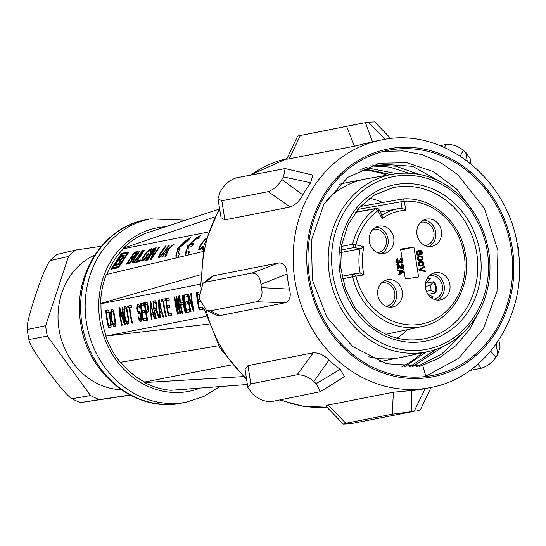 <?xml version="1.0" encoding="UTF-8"?>
<svg xmlns="http://www.w3.org/2000/svg" width="546" height="546" viewBox="0 0 546 546"><rect width="100%" height="100%" fill="white"/><g stroke="black" fill="none" stroke-linecap="round" stroke-linejoin="round"><path stroke-width="0.82" d="M385.421 139.285L368.338 122.195A146.376 129.955 -101.1 0 0 366.878 122.4A146.376 129.955 -101.1 0 0 365.424 122.625L372.468 141.769L354.45 146.198L286.664 159.275L297.693 136.015L365.424 122.625M343.338 424.112L325.771 406.012L328.091 405.057L345.823 423.287L343.338 424.112L349.672 423.805A146.376 129.955 78.9 0 0 351.133 423.6A146.376 129.955 78.9 0 0 352.586 423.375L414.127 411.268A146.376 129.955 -101.1 0 1 412.667 411.493A146.376 129.955 -101.1 0 1 411.206 411.698L411.868 390.527A126.187 112.032 78.9 0 0 418.625 389.762A126.187 112.032 78.9 0 0 423.252 388.964L430.091 387.619C488.506 377.655 529.299 311.2 517.676 247.12C508.606 178.795 442.567 126.133 381.367 139.994A126.187 112.032 78.9 0 0 294.881 280.235A126.187 112.032 78.9 0 0 430.091 387.619M414.127 411.268L425.314 388.534M159.596 301.365L159.104 301.433L159.616 311.657L161.773 311.254M159.104 301.433L161.261 311.336M151.003 303.05L150.512 303.126L151.024 313.349L153.187 312.947L151.024 313.349M150.512 303.126L152.668 313.022M126.918 308.879L124.979 308.913L124.645 309.357L124.461 312.831A80.76 71.697 78.9 0 0 124.857 315.622A80.76 71.697 78.9 0 0 125.341 318.4L126.583 321.608L128.638 321.628L127.034 321.901M125.71 308.77L126.454 309.766L127.02 312.332A80.76 71.697 78.9 0 0 127.416 315.117A80.76 71.697 78.9 0 0 127.901 317.895L128.153 320.529L127.764 321.758M113.759 311.466L111.814 311.5L111.48 311.95L111.295 315.424A80.76 71.697 78.9 0 0 111.698 318.216A80.76 71.697 78.9 0 0 112.176 320.993L113.425 324.201L115.479 324.222L113.875 324.495M112.544 311.356L113.288 312.36L113.855 314.919A80.76 71.697 78.9 0 0 114.257 317.711A80.76 71.697 78.9 0 0 114.735 320.488L114.994 323.123L114.605 324.351M109.377 312.36L110.019 315.677A80.76 71.697 78.9 0 0 110.415 318.461A80.76 71.697 78.9 0 0 110.899 321.239L111.125 326.958L108.565 327.846A80.76 71.697 78.9 0 1 106.757 319.185A80.76 71.697 78.9 0 1 105.801 310.401L107.999 309.964L109.377 312.36L106.511 312.544A80.76 71.697 78.9 0 0 107.309 319.076A80.76 71.697 78.9 0 0 108.572 325.539L111.091 325.082L108.572 325.539M108.163 312.223L108.9 313.22L109.466 315.779A80.76 71.697 78.9 0 0 109.869 318.571A80.76 71.697 78.9 0 0 110.353 321.348L110.606 323.983L110.217 325.211M124.208 322.079L119.786 307.644L118.967 307.808A80.76 71.697 78.9 0 0 119.922 316.591A80.76 71.697 78.9 0 0 121.731 325.252L122.277 325.143A80.76 71.697 78.9 0 1 120.468 316.489A80.76 71.697 78.9 0 1 119.676 309.957L124.563 324.699L125.382 324.536A80.76 71.697 78.9 0 1 123.58 315.875A80.76 71.697 78.9 0 1 122.618 307.091L122.072 307.2A80.76 71.697 78.9 0 0 123.027 315.984A80.76 71.697 78.9 0 0 124.208 322.079L124.761 321.997M174.174 296.949L174.72 296.867L174.174 296.949L175.491 305.658L177.668 314.25L178.399 314.107L176.631 299.897L179.859 313.814L180.59 313.67L179.149 304.941L178.562 296.082L178.01 296.191L178.61 305.05L179.272 309.705L179.811 309.623M192.943 308.551L188.52 294.123L187.701 294.287A80.76 71.697 78.9 0 0 188.657 303.071A80.76 71.697 78.9 0 0 190.465 311.732L191.011 311.623A80.76 71.697 78.9 0 1 189.203 302.962A80.76 71.697 78.9 0 1 188.411 296.43L193.298 311.172L194.117 311.008A80.76 71.697 78.9 0 1 192.315 302.354A80.76 71.697 78.9 0 1 191.359 293.564L190.807 293.673A80.76 71.697 78.9 0 0 191.762 302.457A80.76 71.697 78.9 0 0 192.943 308.551L193.496 308.47M174.72 296.84L177.081 310.135L176.003 296.587L176.733 296.444L179.272 309.705M208.627 324.126L106.122 336.049A80.76 71.697 -101.1 0 1 102.088 320.106A80.76 71.697 -101.1 0 1 100.996 303.719L200.539 284.138M106.122 336.049L206.088 316.38M203.556 308.121A80.76 71.697 78.9 0 0 203.808 309.104L203.262 309.213A80.76 71.697 78.9 0 1 202.723 307.043M199.208 292.021L196.471 292.56A80.76 71.697 78.9 0 0 197.434 301.344A80.76 71.697 78.9 0 0 199.235 310.005L202.525 309.357A80.76 71.697 78.9 0 1 201.986 307.159L199.242 307.698A80.76 71.697 78.9 0 1 198.068 301.795L200.259 301.365M187.558 303.289A80.76 71.697 78.9 0 0 187.647 303.842L185.271 304.313A80.76 71.697 78.9 0 0 186.445 310.217L189.189 309.678A80.76 71.697 78.9 0 0 189.735 311.875L186.439 312.524A80.76 71.697 78.9 0 1 184.637 303.863A80.76 71.697 78.9 0 1 183.681 295.079L186.971 294.43A80.76 71.697 78.9 0 0 187.135 296.683L184.391 297.222A80.76 71.697 78.9 0 0 184.93 302.081L187.312 301.61A80.76 71.697 78.9 0 0 187.558 303.289M183.442 304.668L180.883 305.173A80.76 71.697 78.9 0 0 182.603 313.274L182.057 313.384A80.76 71.697 78.9 0 1 180.248 304.723A80.76 71.697 78.9 0 1 179.293 295.939L179.839 295.83A80.76 71.697 78.9 0 0 180.549 302.941L183.108 302.443A80.76 71.697 78.9 0 1 182.398 295.325L182.944 295.222A80.76 71.697 78.9 0 0 183.9 304.006A80.76 71.697 78.9 0 0 185.708 312.667L185.162 312.776A80.76 71.697 78.9 0 1 183.442 304.668L183.995 304.586M169.642 306.811A80.76 71.697 78.9 0 0 169.731 307.371L167.356 307.835A80.76 71.697 78.9 0 0 168.53 313.738L171.273 313.199A80.76 71.697 78.9 0 0 171.819 315.397L168.523 316.045A80.76 71.697 78.9 0 1 166.721 307.384A80.76 71.697 78.9 0 1 165.766 298.601L169.055 297.952A80.76 71.697 78.9 0 0 169.219 300.211L166.475 300.75A80.76 71.697 78.9 0 0 167.021 305.603L169.397 305.139A80.76 71.697 78.9 0 0 169.642 306.811M163.152 301.023L161.691 301.31A80.76 71.697 78.9 0 1 161.561 299.426L165.035 298.744A80.76 71.697 78.9 0 0 165.165 300.628L163.704 300.914A80.76 71.697 78.9 0 0 164.523 307.821A80.76 71.697 78.9 0 0 166.332 316.475L165.786 316.584A80.76 71.697 78.9 0 1 163.977 307.924A80.76 71.697 78.9 0 1 163.152 301.023L163.704 300.942M161.65 312.79L159.821 313.151L160.483 317.629L159.937 317.738L158.859 308.934L158.633 300.007L159.364 299.856L161.05 308.504L163.588 317.014L163.042 317.124L161.65 312.79L162.196 312.708M156.176 310.415L154.62 310.722A80.76 71.697 78.9 0 0 156.279 318.454L155.733 318.564A80.76 71.697 78.9 0 1 153.924 309.903A80.76 71.697 78.9 0 1 152.969 301.119L155.644 300.976L156.688 304.579A80.76 71.697 78.9 0 0 156.859 306.074L156.6 309.568L159.2 317.881L158.565 318.004L156.176 310.415L156.804 310.326M153.057 314.482L151.228 314.844L151.89 319.321L151.344 319.43L150.266 310.626L150.041 301.692L150.771 301.549L152.464 310.189L154.996 318.707L154.45 318.816L153.057 314.482L153.603 314.4M148.355 310.428L147.768 312.073L146.123 312.394A80.76 71.697 78.9 0 0 147.775 320.127L147.229 320.236A80.76 71.697 78.9 0 1 145.42 311.575A80.76 71.697 78.9 0 1 144.465 302.791L147.14 302.648L148.191 306.251A80.76 71.697 78.9 0 0 148.362 307.746L148.164 311.609M144.328 311.793A80.76 71.697 78.9 0 0 144.417 312.346L142.042 312.817A80.76 71.697 78.9 0 0 143.216 318.721L145.953 318.181A80.76 71.697 78.9 0 0 146.499 320.379L143.209 321.028A80.76 71.697 78.9 0 1 141.4 312.367A80.76 71.697 78.9 0 1 140.445 303.583L143.734 302.934A80.76 71.697 78.9 0 0 143.898 305.194L141.155 305.733A80.76 71.697 78.9 0 0 141.701 310.585L144.076 310.121A80.76 71.697 78.9 0 0 144.328 311.793M138.629 311.575L139.1 312.681L137.988 312.851L138.472 313.52L137.114 309.957A80.76 71.697 78.9 0 1 136.944 308.463L137.135 305.378L138.254 304.013L139.175 305.357L139.783 307.91L139.23 308.019L138.814 306.572L137.954 306.361L137.537 308.729A80.76 71.697 78.9 0 0 137.619 309.48L138.227 311.268L140.09 312.435L141.155 315.288A80.76 71.697 78.9 0 0 141.523 317.13L141.469 320.987L140.377 321.587L139.824 321.307L141.011 321.457M139.1 312.681L139.578 313.356L138.472 313.52L139.878 314.005L140.677 315.765A80.76 71.697 78.9 0 0 140.895 316.871L140.841 318.803L139.831 319.39L138.541 316.953L137.988 317.062L139.824 321.307M129.334 307.671L127.873 307.964A80.76 71.697 78.9 0 1 127.737 306.081L131.211 305.398A80.76 71.697 78.9 0 0 131.347 307.282L129.88 307.569A80.76 71.697 78.9 0 0 130.706 314.476A80.76 71.697 78.9 0 0 132.514 323.13L131.968 323.239A80.76 71.697 78.9 0 1 130.16 314.578A80.76 71.697 78.9 0 1 129.334 307.671L129.887 307.596M127.027 323.826L125.764 321.771L124.795 318.509A80.76 71.697 78.9 0 1 124.311 315.731A80.76 71.697 78.9 0 1 123.908 312.94L124.065 307.951L124.816 306.661L125.546 306.511L126.44 307.48L127.566 312.223A80.76 71.697 78.9 0 0 127.962 315.015A80.76 71.697 78.9 0 0 128.446 317.792L128.672 323.505L127.58 324.106L127.027 323.826L128.214 323.976M113.861 326.419L112.599 324.358L111.63 321.096A80.76 71.697 78.9 0 1 111.145 318.318A80.76 71.697 78.9 0 1 110.749 315.533L110.661 312.114L111.65 309.248L112.387 309.104L113.281 310.073L114.407 314.81A80.76 71.697 78.9 0 0 114.803 317.601A80.76 71.697 78.9 0 0 115.288 320.379L115.513 326.092L115.145 326.549L113.861 326.419L115.056 326.569M186.452 255.473L185.701 255.119L187.435 246.034L200.73 235.524A80.76 71.697 78.9 0 0 198.273 238.384C196.185 238.622 193.564 240.527 190.404 244.089L193.714 243.441A80.76 71.697 78.9 0 0 191.66 246.608L188.35 247.256L187.926 251.754L189.544 251.822A80.76 71.697 78.9 0 0 187.96 255.112M200.553 235.715A12.592 3.924 -50.4 0 0 188.363 246.806A12.592 3.924 -50.4 0 0 185.879 255.248M188.281 240.308L179.675 247.563L178.358 253.637L179.491 253.849A80.76 71.697 78.9 0 0 177.825 257.337L176.126 257.002L177.866 247.918L190.725 237.469A80.76 71.697 78.9 0 0 188.281 240.308M190.506 237.715A12.592 3.924 -50.4 0 0 178.788 248.683A12.592 3.924 -50.4 0 0 176.303 257.132M342.506 278.835L355.972 276.092L354.436 273.826A2.525 2.232 78.9 0 0 352.668 276.842A64.681 57.426 -101.1 0 0 416.857 327.361A64.681 57.426 -101.1 0 0 421.908 326.535L385.974 334.316M45.659 325.682A84.541 75.061 78.9 0 0 46.342 330.91A84.541 75.061 78.9 0 0 47.311 336.097L28.897 339.53A83.811 74.406 -101.1 0 1 27.976 334.555A83.811 74.406 -101.1 0 1 27.314 329.545L45.659 325.682L68.516 256.436A84.541 75.061 -101.1 0 1 75.717 250.034L101.31 246.246M187.517 389.039A80.76 71.697 -101.1 0 1 174.693 390.015M243.025 376.617L144.608 382.548A81.265 72.147 78.9 0 0 170.837 390.301L247.372 384.493M144.608 382.548L144.629 382.016A80.76 71.697 -101.1 0 1 120.755 362.264M105.767 336.391A81.265 72.147 78.9 0 0 120.229 362.353L218.598 345.734M202.668 251.61L106.32 274.536A81.265 72.147 78.9 0 0 100.553 303.494L100.996 303.719M106.873 274.406A80.76 71.697 -101.1 0 1 123.519 248.717L123.328 248.212A81.265 72.147 78.9 0 1 145.953 233.217L218.68 209.268M94.745 255.03A70.161 62.292 78.9 0 0 59.494 331.934A70.161 62.292 78.9 0 0 121.253 389.748M129.982 395.038L99.399 399.57A84.541 75.061 -101.1 0 1 90.554 395.55L47.311 336.097M90.554 395.55L71.942 398.71C67.67 396.15 59.377 386.486 47.052 369.717C34.951 352.907 28.897 342.847 28.897 339.53L27.935 334.302M99.399 399.57L80.426 402.559A83.811 74.406 -101.1 0 1 71.942 398.71M80.426 402.559L130.289 395.195M75.717 250.034L56.968 254.484A83.811 74.406 -101.1 0 0 50.068 260.613C46.819 264.496 41.912 276.228 35.347 295.809C28.999 315.342 26.324 326.583 27.314 329.545L27.3 329.395M68.516 256.436L50.068 260.613M425.163 245.591A11.862 10.531 78.9 0 0 425.689 245.502A11.862 10.531 78.9 0 0 433.906 232.303A11.862 10.531 78.9 0 0 421.109 222.229A11.862 10.531 78.9 0 0 420.591 222.352M423.737 220.052A13.882 12.326 -101.1 0 1 435.681 232.043A13.882 12.326 -101.1 0 1 428.944 246.526M416.994 234.534A13.882 12.326 -101.1 0 1 426.508 219.11A13.882 12.326 -101.1 0 1 441.38 230.924A13.882 12.326 -101.1 0 1 431.866 246.348A13.882 12.326 -101.1 0 1 416.994 234.534M449.863 284.493A13.882 12.326 -101.1 0 1 440.349 299.918A13.882 12.326 -101.1 0 1 425.477 288.104A13.882 12.326 -101.1 0 1 434.991 272.679A13.882 12.326 -101.1 0 1 449.863 284.493M393.727 237.981A13.882 12.326 -101.1 0 1 384.213 253.405A13.882 12.326 -101.1 0 1 369.342 241.598A13.882 12.326 -101.1 0 1 378.856 226.167A13.882 12.326 -101.1 0 1 393.727 237.981M402.211 291.557A13.882 12.326 -101.1 0 1 392.697 306.982A13.882 12.326 -101.1 0 1 377.825 295.168A13.882 12.326 -101.1 0 1 387.339 279.743A13.882 12.326 -101.1 0 1 402.211 291.557M418.857 250.518L416.994 251.208L416.359 252.32L416.653 254.19L417.601 255.071L419.342 255.037L420.154 254.279L420.311 252.341L419.526 251.058L421.471 251.658L421.765 252.764L421.341 254.484L422.058 253.87L422.311 252.559L422.024 251.453L421.068 250.573L418.857 250.518L417.56 251.092L416.926 252.204L417.226 254.074L418.175 254.955L419.342 255.037M419.601 251.153L420.905 251.774L421.198 252.88L420.673 253.972L420.775 254.6L421.341 254.484M419.615 256.019L417.485 257.255L417.478 259.425L418.318 260.319L419.758 260.613L422.624 259.65L423.143 257.794L421.58 255.978L419.069 256.224L417.813 257.814L418.052 259.309L418.891 260.203L421.348 260.353M420.481 261.5L418.352 262.735L418.352 264.906L419.185 265.8L420.625 266.1L423.491 265.138L424.01 263.274L423.341 261.971L422.447 261.466L419.935 261.711L418.68 263.295L418.918 264.79L419.758 265.69L422.215 265.834M424.522 266.516L418.946 269.41L419.103 270.406L425.314 271.498L425.191 270.748L420.277 269.69L424.638 267.26L424.522 266.516L419.519 269.294L419.676 270.29L425.314 271.498M397.795 258.743L396.601 259.33L396.253 260.783L396.601 262.257L397.57 263.268L399.385 262.967L399.815 262.012L400.614 262.66L401.747 262.49L402.204 260.258L401.644 258.934L400.641 258.449L401.617 260.217L401.515 261.759L400.498 261.909L399.808 260.483L399.351 260.551L399.269 262.223L398.403 262.606L397.529 261.459L397.891 259.364L397.795 258.743L397.474 258.913L396.86 260.155L396.983 261.664L397.761 262.954L398.955 263.158M399.351 260.551L398.785 260.66L398.867 261.923L398.362 262.592M400.641 258.449L400.075 258.558L401.044 260.326L400.791 262.019M399.706 262.592L401.31 262.681M398.259 266.066L400.935 268.379L402.634 268.1L403.153 266.236L401.986 263.984L400.941 264.039L401.917 265.806L401.665 267.506M401.815 267.356L402.382 267.24L401.365 267.397L397.979 264.325L396.846 264.523L397.556 269.007L398.689 268.809L398.136 265.322L401.126 268.066L402.204 268.291M398.287 269.888L397.713 270.004L397.829 270.748L399.269 271.048L399.665 273.539L398.382 274.242L398.505 274.986L404.081 272.092L403.917 271.096L398.287 269.888L398.403 270.639L399.836 270.939L400.232 273.43L398.955 274.126L399.071 274.877M400.58 249.078L405.323 278.986L418.618 277.013L413.882 247.106L400.58 249.078M403.003 198.921L403.064 198.915A2.525 2.525 0 0 0 402.764 198.949A2.525 2.239 -100 0 1 403.003 198.921L404.347 201.208L400.989 201.767A2.525 2.239 -100 0 1 402.764 198.949L360.333 206.463M405.78 210.271A53.023 47.072 78.9 0 0 382.091 218.741L377.989 210.64A62.155 55.18 78.9 0 0 355.924 244.792L363.984 246.765A53.023 47.072 78.9 0 0 364.032 274.897L355.972 276.092A62.155 55.18 -101.1 0 0 417.663 324.638A62.155 55.18 -101.1 0 0 464.66 258.394A62.155 55.18 -101.1 0 0 404.347 201.215L405.78 210.271L402.013 208.149A55.542 49.311 78.9 0 0 398.566 208.613A55.542 49.311 78.9 0 0 381.913 215.267M380.187 211.868L402.013 208.149M382.091 218.741C382.425 216.291 382.289 215.179 381.695 215.411M355.453 212.312L375.573 208.729L377.989 210.64A2.525 0.348 -26.9 0 0 379.101 209.719A2.525 2.525 0 0 0 376.406 208.374L375.573 208.729A64.681 57.426 78.9 0 0 352.614 244.274L341.373 246.403M340.881 250.027L354.395 247.468A2.525 1.072 103.8 0 0 355.924 244.792L352.614 244.274L354.395 247.468L360.087 248.86L340.636 252.545M363.984 246.765L360.087 248.86A55.542 49.311 78.9 0 0 359.684 270.495A55.542 49.311 78.9 0 0 360.128 272.973L354.49 273.819M364.032 274.897L360.121 272.98L341.96 276.269L354.347 273.839A2.525 2.525 0 0 1 354.463 273.819M397.119 338.179A76.215 67.663 78.9 0 0 407.186 329.723A76.215 67.663 78.9 0 1 397.119 338.179M382.685 202.505A76.215 67.663 78.9 0 0 369.587 198.239A76.215 67.663 78.9 0 1 382.685 202.505M392.792 174.16A90.472 80.323 78.9 0 0 329.968 240.493A90.472 80.323 78.9 0 0 362.039 334.091A90.472 80.323 78.9 0 0 362.735 334.678A90.472 80.323 78.9 0 0 427.716 351.672C458.169 345.488 482.964 317.786 488.465 284.036C494.628 250.662 481.47 213.288 456.135 192.315L455.432 191.728C436.37 176.426 415.492 170.57 392.792 174.16L366.482 178.815A90.977 80.774 78.9 0 0 365.144 179.068L344.635 183.101A90.977 80.774 78.9 0 0 339.516 184.302M359.841 169.956A102.839 91.305 -101.1 0 1 387.155 175.157M422.119 352.887A102.839 91.305 -101.1 0 1 401.958 366.598M362.79 168.564L390.786 174.515M365.356 167.472L396.492 173.601M426.214 351.999L404.579 366.803M376.89 163.814L412.646 166.325L445.352 184.534M461.902 333.865L441.673 354.033L416.816 366.735M369.772 165.841L389.475 167.049L408.688 173.13M436.384 349.222L409.343 366.98M425.914 376.515L422.911 366.045L386.397 363.718L352.757 346.574L326.856 317.185L312.394 279.934L311.384 240.37L323.846 204.381L347.802 177.32L379.559 163.24L406.947 162.742L433.585 171.724L456.954 189.36L474.815 214.032M480.282 309.248L469.983 328.945L455.965 345.557L438.882 358.272L419.546 366.482M372.386 165.008L395.823 166.189L418.475 174.235M443.816 346.137L412.128 366.967M425.825 376.201L458.647 358.333L483.381 328.794L497.024 291.298L497.932 250.559L484.377 208.313L457.773 174.672L440.82 162.735L422.283 154.709L402.887 150.88L383.401 151.406M309.507 277.846A114.728 101.856 -101.1 0 1 388.138 150.341A114.728 101.856 -101.1 0 1 511.07 247.98A114.728 101.856 -101.1 0 1 432.432 375.477A114.728 101.856 -101.1 0 1 309.507 277.846M287.053 273.99C286.643 266.782 283.988 263.07 279.088 262.851L213.766 275.703L211.186 276.911L202.962 283.401L199.406 296.464A146.376 129.955 78.9 0 0 199.925 299.747L206.415 310.374L216.414 315.083L220.086 315.574L285.408 302.723C289.933 300.621 291.277 296.082 289.448 289.107A126.187 112.032 78.9 0 1 288.042 281.579A126.187 112.032 78.9 0 1 287.053 273.99L260.94 284.357A146.376 129.955 78.9 0 0 261.459 287.64L289.448 289.107M381.367 139.994L374.529 141.339A126.187 112.032 78.9 0 0 372.468 141.769M285.121 168.584L312.838 175.034L310.633 182.746A126.187 112.032 78.9 0 0 302.818 194.84C299.774 200.853 295.57 204.914 290.213 207.016L224.891 219.867L221.034 217.67L217.95 198.724L220.284 191.632A146.376 129.955 78.9 0 1 221.983 189.012C225.641 183.476 230.535 179.73 236.65 177.778L285.121 168.584L283.517 176.904A146.376 129.955 78.9 0 0 281.825 179.525L302.818 194.84M518.099 249.972L518.604 249.536A146.376 129.955 78.9 0 0 518.086 246.253L517.485 245.946M328.091 405.057L393.413 392.205L411.868 390.527M328.985 360.053C324.215 355.18 318.987 352.757 313.302 352.777L247.98 365.629L245.058 369.349L247.836 387.442L252.293 393.721A146.376 129.955 78.9 0 0 254.723 395.734C259.937 399.972 265.725 401.89 272.085 401.487L320.229 391.735L316.264 383.626L340.185 369.335A126.187 112.032 78.9 0 1 328.985 360.053L313.834 381.613A146.376 129.955 78.9 0 0 316.264 383.626M320.229 391.735L344.553 376.651L340.185 369.335M518.7 255.023L518.604 249.536M516.653 241.407L518.086 246.253M214.332 217.096L123.328 248.212M123.519 248.717L207.903 232.111M121.512 253.378L129.068 251.89L118.407 267.745L110.858 269.233L121.512 253.378L122.079 253.849L121.799 254.252M133.545 257.152L131.982 260.449L129.538 263.343L126.29 264.23L134.521 252.068L137.421 251.699L136.357 253.979L133.545 257.152M132.303 262.312L133.661 258.947L139.326 251.119L139.967 250.996L133.743 259.869L133.47 261.111L134.166 261.213L136.097 259.405L142.533 250.491L143.175 250.361L134.657 261.848L133.231 262.865L132.303 262.312L132.992 262.913M144.028 250.191L144.67 250.068L137.374 260.585L140.575 259.951L139.639 261.602L135.797 262.36L144.028 250.191L144.349 250.457M141.707 260.456L143.066 257.098L146.724 251.938L149.706 249.276L151.733 248.88L150.594 251.392L149.952 251.515L150.471 250.361L149.27 250.389L146.335 253.091L143.148 258.019L143.141 259.446L145.332 258.299L147.27 255.351L146.308 255.542L147.359 253.986L148.956 253.672L144.588 259.889L142.206 261.097L141.707 260.456L142.397 261.063M145.516 260.449L146.157 260.319L154.388 248.157L153.747 248.28L145.516 260.449M151.74 257.514L156.204 247.795L155.241 247.986L147.011 260.155L147.652 260.026L154.716 249.317L150.327 259.5L151.283 259.309L159.521 247.147L158.879 247.27L151.74 257.514L152.122 257.835M158.476 257.159L159.835 253.801L165.499 245.966L166.141 245.843L159.923 254.716L159.644 255.958L160.34 256.067L162.271 254.252L168.707 245.338L169.349 245.215L160.831 256.695L158.975 257.801L158.476 257.159L159.166 257.76M166.55 250.655L161.971 257.207L162.612 257.084L165.179 252.75L167.124 250.764L164.96 256.62L165.813 256.449L168.543 249.379L174.044 244.287L173.191 244.458L166.55 250.655L166.926 250.962M205.828 238.643L202.634 242.015L199.283 247.208L198.764 249.72L200.109 249.706L203.508 246.144L201.044 248.055L201.651 248.56M205.596 239.517L203.276 241.885L200.089 246.812L199.816 248.055L201.044 248.055M203.542 247.338L202.457 249.242L203.167 249.106M112.394 267.902L111.575 269.089M128.474 252.586L122.079 253.849M118.782 267.028L112.769 268.216L112.237 267.772L118.414 266.557L118.844 266.912M112.237 267.772L121.26 254.361L127.778 253.426M127.436 253.146L118.414 266.557M121.103 259.794L119.977 262.503L117.683 264.947L114.114 265.854L120.946 255.692L124.229 255.221L123.608 257.098L121.103 259.794M120.946 255.692L121.553 256.62M119.103 260.169L118.646 260.845M116.005 264.673L115.356 265.609M124.174 255.869L121.738 256.354M123.792 255.132L124.222 255.494M121.13 260.176L119.499 260.497L118.571 259.732L120.83 259.289L121.287 259.664M117.984 264.687L116.394 264.994L115.615 264.353L117.875 263.909L118.38 264.325M118.571 259.732L120.707 256.784L122.959 256.34L122.441 257.869L120.83 259.289M123.157 256.477L123.703 256.927M123.082 256.845L123.526 257.214M122.741 257.453L123.123 257.767M122.441 257.869L122.802 258.169M121.867 258.531L122.215 258.818M121.335 259.002L121.703 259.316M115.615 264.353L117.697 261.029L120.168 260.729L119.397 262.421L119.792 262.749M119.813 261.759L120.229 262.1M119.397 262.421L117.875 263.909M118.871 263.117L119.24 263.425M118.359 263.609L118.762 263.943M120.168 260.729L120.755 261.22M120.12 261.125L120.591 261.514M179.252 254.32A8.579 2.675 129.6 0 1 178.999 254.177L178.358 253.637M190.404 244.089L191.305 244.84L192.997 244.506M189.203 252.505A8.579 2.675 129.6 0 1 188.575 252.293L187.926 251.754M134.521 252.068L135.231 252.655L134.828 253.228M131.975 257.378L131.368 258.258M128.249 262.776L127.402 264.011M137.285 252.245L135.231 252.655M133.558 257.425L132.323 257.671L131.402 256.907L133.429 256.504L133.886 256.886M130.091 262.776L128.603 263.07L127.86 262.455L129.893 262.053L130.392 262.469M131.402 256.907L133.995 253.399L136.022 252.996L136.65 253.515M136.022 252.996L135.162 254.859L133.429 256.504M136.152 253.18L136.616 253.562M135.988 253.631L136.377 253.951M135.531 254.354L135.872 254.634M133.934 256.183L134.282 256.477M127.86 262.455L130.351 258.456L132.528 258.251L131.504 260.305L131.866 260.606M132.002 259.507L132.371 259.814M131.504 260.305L129.893 262.053M130.904 261.138L131.258 261.432M130.371 261.718L130.753 262.039M132.378 258.053L133.067 258.627M132.528 258.251L133.04 258.674M132.398 258.736L132.821 259.091M132.507 261.302L133.265 261.93L132.985 262.872M133.62 261.234L133.265 261.93M132.937 260.258L133.47 260.701M133.661 258.947L134.057 259.275M134.166 261.213L134.773 261.718M134.753 260.858L135.203 261.234M135.394 260.251L135.783 260.579M136.097 259.405L136.452 259.698M136.869 258.319L137.217 258.606M137.756 260.906L136.91 262.141M137.374 260.585L138.111 261.2L140.083 260.811M141.912 259.452L142.67 260.08L142.39 261.022M143.018 259.384L142.67 260.08M142.342 258.408L142.875 258.852M143.066 257.098L143.462 257.425M145.693 253.214L146.035 253.501M147.693 250.907L148.041 251.201M148.887 249.85L149.488 250.348M149.706 249.276L150.437 249.884L149.945 250.259M150.437 248.935L151.146 249.522L150.437 249.884M151.72 249.406L151.146 249.522M151.399 248.744L151.747 249.037M150.409 250.791L150.785 251.105M150.471 250.361L150.996 250.798M144.547 259.93L143.878 260.06M144.103 259.261L144.704 259.76M144.69 258.906L145.14 259.275M145.332 258.299L145.714 258.62M145.925 257.473L146.287 257.773M147.27 255.351L147.632 255.651M147.359 253.986L148.246 254.723M154.716 249.317L155.166 249.686M155.241 247.986L155.828 248.471M151.986 257.719L151.256 259.316M158.681 256.149L159.439 256.777L159.159 257.726M159.794 256.081L159.439 256.777M159.118 255.112L159.644 255.548M159.835 253.801L160.231 254.129M160.34 256.067L160.947 256.565M160.927 255.705L161.377 256.081M161.568 255.105L161.957 255.426M162.271 254.252L162.626 254.552M163.042 253.167L163.391 253.46M173.191 244.458L173.532 244.738M167.124 250.764L167.724 251.262M198.648 249.256L199.338 249.856M198.853 248.246L199.611 248.874L199.331 249.822M199.959 248.177L199.611 248.874M199.283 247.208L199.816 247.645M200.007 245.898L200.402 246.226M202.634 242.015L202.982 242.301M204.634 239.708L204.989 240.001M201.488 248.73L200.826 248.86M201.631 247.7L202.081 248.075M202.273 247.092L202.655 247.413M202.866 246.266L203.221 246.56M200.355 274.809L100.553 303.494M156.852 308.756L156.6 309.568M199.822 299.153L197.727 299.563A80.76 71.697 78.9 0 1 197.188 294.704L199.194 294.308M144.629 382.016L231.866 364.851M105.801 310.401L106.484 310.299L106.832 312.483M108.04 309.991L106.484 310.299M108.893 325.491L109.241 327.709M108.558 312.524L109.391 312.401M108.9 313.22L109.548 313.124M109.2 314.305L109.773 314.223M109.466 315.779L110.019 315.697M110.353 321.348L110.899 321.266M110.551 322.843L111.125 322.761M110.606 323.983L111.248 323.887M110.497 324.774L111.323 324.652M111.22 309.712L111.937 309.609L111.568 311.827M111.65 309.248L112.333 309.145L111.937 309.609M113.315 325.757L114.1 325.641L114.585 326.31M113.513 324.256L114.1 325.641M112.599 324.358L113.472 324.228M112.094 322.925L112.715 322.836M111.63 321.096L112.183 321.014M110.749 315.533L111.302 315.452M110.62 313.643L111.234 313.554M110.661 312.114L111.473 311.991M110.906 310.538L111.691 310.421M112.947 311.664L113.773 311.541M113.288 312.36L113.937 312.264M113.588 313.445L114.162 313.356M113.855 314.919L114.407 314.837M114.735 320.488L115.288 320.406M114.94 321.983L115.513 321.894M114.994 323.123L115.636 323.027M114.885 323.908L115.704 323.792M119.676 309.957L120.297 309.862M118.967 307.808L119.649 307.705L119.997 309.91M122.072 307.2L122.625 307.118M124.433 322.044L125.232 324.563M124.379 307.125L125.102 307.016L124.734 309.241M124.816 306.661L125.498 306.559L125.102 307.016M126.474 323.164L127.259 323.048L127.744 323.723M126.672 321.669L127.259 323.048M125.764 321.771L126.631 321.642M125.252 320.338L125.873 320.243M124.795 318.509L125.348 318.427M123.908 312.94L124.461 312.858M123.785 311.056L124.392 310.967M123.819 309.521L124.631 309.405M124.065 307.951L124.85 307.835M126.106 309.07L126.938 308.947M126.454 309.766L127.095 309.671M126.747 310.851L127.32 310.77M127.02 312.332L127.573 312.251M127.901 317.895L128.453 317.813M128.105 319.39L128.672 319.308M128.153 320.529L128.801 320.434M128.044 321.321L128.87 321.198M127.737 306.081L128.419 305.978L128.713 307.794M131.217 305.432L128.419 305.978M139.066 307.289L139.646 307.2M138.814 306.572L139.483 306.47M138.507 306.251L139.387 306.129M138.554 311.589L139.141 311.5M139.094 320.297L139.906 320.181L140.54 321.205M139.612 319.246L139.906 320.181M138.391 318.516L139.046 318.42M137.988 317.062L138.547 316.98M139.831 319.39L140.561 319.239M140.841 318.803L141.667 318.68M140.95 318.011L141.598 317.915M140.895 316.871L141.455 316.789M140.677 315.765L141.23 315.684M140.288 314.694L140.936 314.598M139.878 314.005L140.711 313.882M139.448 313.711L140.575 313.561M139.578 313.356L139.974 313.629M137.401 311.432L138.261 311.309M137.114 309.957L137.701 309.875M136.944 308.463L137.524 308.381M136.896 306.948L137.701 306.832M137.135 305.378L137.92 305.262L137.81 306.627M137.449 304.552L138.172 304.443L137.92 305.262M137.797 304.102L138.281 304.033M143.216 318.721L145.966 318.222M140.445 303.583L141.127 303.48L141.475 305.664M142.24 310.51L142.588 312.708M143.537 318.673L143.885 320.891M143.734 302.969L141.127 303.48M141.701 310.585L144.083 310.169M144.465 302.791L145.147 302.689L145.434 304.504M146.321 310.087L146.669 312.292M146.703 302.382L145.147 302.689M148.376 309.712L145.775 310.169L148.376 309.698M145.775 310.169A80.76 71.697 78.9 0 1 145.147 304.566L146.881 304.224L147.638 306.361A80.76 71.697 78.9 0 0 147.768 307.48L147.509 309.828M146.881 304.224L147.693 304.102M147.188 304.545L147.789 304.456M147.44 305.255L147.993 305.173M147.638 306.361L148.191 306.279M147.768 307.48L148.321 307.398M147.816 308.62L148.396 308.531M147.734 309.398L148.396 309.302M150.041 301.692L150.723 301.59L150.833 303.078M151.583 313.267L151.692 314.749M152.969 301.119L153.651 301.017L153.938 302.832M154.818 308.415L155.173 310.613M155.201 300.709L153.651 301.017M156.879 308.04L154.272 308.497L156.879 308.026M154.272 308.497A80.76 71.697 78.9 0 1 153.644 302.894L155.385 302.552L156.142 304.688A80.76 71.697 78.9 0 0 156.265 305.808L156.013 308.156M155.385 302.552L156.197 302.429M155.692 302.873L156.292 302.784M155.938 303.583L156.49 303.501M156.142 304.688L156.695 304.607M156.265 305.808L156.818 305.726M156.313 306.948L156.893 306.859M156.231 307.726L156.893 307.63M158.633 300.007L159.316 299.904L159.425 301.385M160.176 311.575L160.278 313.063M161.787 311.281L159.616 311.657M161.561 299.426L162.244 299.324L162.531 301.146M165.035 298.778L162.244 299.324M168.53 313.738L171.28 313.24M165.766 298.601L166.448 298.498L166.789 300.682M167.561 305.528L167.909 307.726M168.851 313.691L169.205 315.916M169.055 297.986L166.448 298.498M167.021 305.603L169.403 305.194M176.631 299.897L177.184 299.815M177.525 310.073L178.344 314.114M177.081 310.135L177.662 310.053M176.003 296.587L176.686 296.485L177.027 299.836M178.01 296.191L178.562 296.109M179.682 309.643L180.535 313.684M181.088 302.866L181.436 305.064M179.293 295.939L179.839 295.857M180.549 302.941L183.661 302.382M183.108 302.443L183.661 302.361M182.398 295.325L182.951 295.25M186.445 310.217L189.196 309.719M183.681 295.079L184.364 294.976L184.705 297.16M185.476 301.999L185.824 304.204M186.766 310.169L187.121 312.387M186.971 294.465L184.364 294.976M184.93 302.081L187.319 301.665M188.411 296.43L189.032 296.341M187.701 294.287L188.384 294.185L188.732 296.382M190.807 293.673L191.359 293.591M193.168 308.517L193.966 311.043M199.242 307.698L201.993 307.2M196.471 292.56L197.161 292.458L197.502 294.642M198.273 299.481L198.621 301.685M199.563 307.651L199.918 309.869M199.208 292.055L197.161 292.458M197.727 299.563L199.836 299.201M213.766 275.703L205.589 282.166L202.962 283.401M205.589 282.166L251.979 273.034C257.234 273.369 260.224 277.143 260.94 284.357M279.088 262.851L251.979 273.034M206.415 310.374L210.142 310.879L256.531 301.754C261.357 299.413 263.001 294.71 261.459 287.64M256.531 301.754L285.408 302.723M345.823 423.287L392.212 414.161L411.206 411.698M431.012 387.435L420.318 409.985L417.629 410.647M393.413 392.205L392.212 414.161M490.642 351.221L496.027 356.988A146.376 129.955 78.9 0 0 497.727 354.368L496.218 344M498.901 340.056L500.068 347.276L497.727 354.368M469.813 370.495L481.36 368.222C487.476 366.27 492.369 362.524 496.027 356.988M477.873 364.196L481.36 368.222M247.98 365.629L250.812 383.858L247.836 387.442M250.812 383.858L297.201 374.733C303.317 374.706 308.865 376.999 313.834 381.613M313.302 352.777L297.201 374.733M467.205 160.934L465.718 152.279A146.376 129.955 78.9 0 0 463.288 150.266L460.251 156.054M440.151 145.645L445.925 144.513C452.286 144.11 458.074 146.028 463.288 150.266M445.925 144.513L444.512 147.488M471.014 163.936L470.174 158.558L465.718 152.279M297.693 136.015L361.111 123.403M346.649 126.495L354.45 146.198M390.888 138.588L374.672 121.888L368.338 122.195M310.633 182.746L283.517 176.904M217.95 198.724L221.806 200.757L268.195 191.626C273.962 189.38 278.508 185.347 281.825 179.525M268.195 191.626L290.213 207.016M432.22 273.628A13.882 12.326 -101.1 0 1 444.164 285.613A13.882 12.326 -101.1 0 1 437.428 300.095M433.647 299.16A11.862 10.531 78.9 0 0 434.166 299.078A11.862 10.531 78.9 0 0 442.397 285.879A11.862 10.531 78.9 0 0 429.586 275.805A11.862 10.531 78.9 0 0 429.074 275.921M425.47 283.313L433.968 281.64A10.852 9.637 78.9 0 1 435.742 292.854L430.855 290.445L426.351 291.332M427.962 294.39L435.742 292.854M431.599 298.034A10.852 9.637 78.9 0 0 433.169 296.847L428.03 294.485M425.668 282.289A6.559 5.829 -101.1 0 1 426.385 282.453L430.275 278.583A10.852 9.637 78.9 0 0 427.607 277.743M425.307 286.445L430.077 285.51L433.968 281.64M430.077 285.51A6.559 5.829 -101.1 0 1 430.855 290.445M435.176 292.383A10.094 8.961 78.9 0 0 433.572 282.262M430.937 297.55A10.094 8.961 78.9 0 0 432.596 296.376M429.873 279.197A10.094 8.961 78.9 0 0 427.177 278.44M426.385 282.453L425.6 282.603M376.078 227.116A13.882 12.326 -101.1 0 1 388.029 239.107A13.882 12.326 -101.1 0 1 381.285 253.583M377.511 252.648A11.862 10.531 78.9 0 0 378.03 252.566A11.862 10.531 78.9 0 0 386.254 239.366A11.862 10.531 78.9 0 0 373.45 229.293A11.862 10.531 78.9 0 0 372.938 229.416M384.561 280.685A13.882 12.326 -101.1 0 1 396.512 292.676A13.882 12.326 -101.1 0 1 389.776 307.159M385.995 306.224A11.862 10.531 78.9 0 0 386.52 306.135A11.862 10.531 78.9 0 0 394.738 292.936A11.862 10.531 78.9 0 0 381.941 282.862A11.862 10.531 78.9 0 0 381.422 282.985M418.209 255.235L418.775 255.119M417.601 255.071L418.175 254.955M417.089 254.764L417.663 254.648M416.653 254.19L417.226 254.074M416.441 253.583L417.007 253.467M416.345 252.962L416.912 252.846M416.359 252.32L416.926 252.204M416.598 251.645L417.164 251.535M416.994 251.208L417.56 251.092M417.519 250.873L418.086 250.757M420.673 253.972L421.246 253.863M420.973 253.678L421.546 253.562M421.143 253.269L421.71 253.153M421.198 252.88L421.765 252.764M421.075 252.129L421.648 252.02M420.905 251.774L421.471 251.658M420.618 251.433L421.191 251.324M420.243 251.235L420.809 251.119M419.881 251.16L420.447 251.051M419.13 254.429L418.052 254.211L417.594 253.508L417.513 252.245L418.297 251.365L419 251.392L419.724 252.3L419.806 253.569L419.13 254.429M418.154 251.447L419.151 252.416L418.884 254.368L419.451 254.259M418.25 251.392L418.639 251.317M418.427 251.501L419 251.392M418.693 251.72L419.267 251.604M418.98 252.061L419.553 251.945M419.151 252.416L419.724 252.3M419.294 253.289L419.86 253.173M419.239 253.678L419.806 253.569M419.069 254.088L419.642 253.972M419.758 260.613L420.324 260.503M419.171 260.572L419.738 260.462M418.809 260.503L419.383 260.387M418.318 260.319L418.891 260.203M417.922 259.992L418.489 259.882M417.478 259.425L418.052 259.309M417.253 258.688L417.82 258.579M417.246 257.924L417.813 257.814M417.485 257.255L418.059 257.139M417.765 256.832L418.338 256.716M418.181 256.511L418.748 256.402M418.502 256.34L419.069 256.224M421.321 256.531L422.577 257.876L421.792 259.521L419.642 259.841L418.598 259.104L418.4 257.855L419.171 256.852L421.321 256.531L420.748 256.64L421.792 257.378L421.99 258.627L420.707 259.807M419.683 256.675L420.618 256.504M420.051 256.62L420.748 256.64M421.505 257.043L422.078 256.927M421.792 257.378L422.365 257.268M422.003 257.985L422.577 257.876M421.99 258.627L422.563 258.517M421.826 259.036L422.392 258.92M421.225 259.63L421.792 259.521M420.625 266.1L421.191 265.984M420.038 266.059L420.611 265.943M419.683 265.984L420.249 265.868M419.185 265.8L419.758 265.69M418.789 265.479L419.355 265.363M418.352 264.906L418.918 264.79M418.12 264.175L418.686 264.059M418.113 263.411L418.68 263.295M418.352 262.735L418.925 262.626M418.632 262.312L419.205 262.203M419.048 261.998L419.615 261.882M419.369 261.821L419.935 261.711M422.188 262.012L423.443 263.356L422.659 265.001L420.509 265.322L419.464 264.585L419.267 263.336L420.038 262.333L422.188 262.012L421.614 262.128L422.659 262.865L422.857 264.107L421.573 265.295M420.55 262.155L421.492 261.991M420.918 262.1L421.614 262.128M422.379 262.524L422.945 262.408M422.659 262.865L423.232 262.749M422.87 263.472L423.443 263.356M422.857 264.107L423.43 263.998M422.693 264.517L423.259 264.407M422.092 265.117L422.659 265.001M419.103 270.406L419.676 270.29M418.946 269.41L419.519 269.294M397.57 263.268L398.143 263.152M397.195 263.063L397.761 262.954M396.908 262.728L397.481 262.612M396.601 262.257L397.174 262.148M396.41 261.78L396.983 261.664M396.253 260.783L396.826 260.667M396.287 260.265L396.86 260.155M396.437 259.732L397.003 259.623M396.601 259.33L397.174 259.214M396.901 259.029L397.474 258.913M398.703 262.333L399.269 262.223M398.867 261.923L399.44 261.814M398.86 261.159L399.433 261.049M400.941 261.875L401.515 261.759M401.112 261.466L401.679 261.35M401.126 260.824L401.699 260.715M401.044 260.326L401.617 260.217M400.832 259.719L401.406 259.609M400.552 259.377L401.119 259.268M400.17 259.179L400.744 259.07M400.518 262.831L401.085 262.715M400.047 262.769L400.614 262.66M399.706 262.565L400.232 262.462M397.932 263.336L398.505 263.227M401.979 266.946L402.552 266.837L402.382 267.24M401.993 266.305L402.566 266.195L402.552 266.837M401.917 265.806L402.484 265.697L402.566 266.195M401.706 265.206L402.272 265.09L402.484 265.697M401.419 264.865L402.272 265.09M401.037 264.667L401.986 264.749M401.508 263.93L401.61 264.551M401.406 268.434L401.972 268.325M400.935 268.379L401.501 268.263M400.552 268.182L401.126 268.066M397.556 269.007L398.689 268.809M397.413 264.407L398.123 268.891M398.382 274.242L398.955 274.126M399.665 273.539L400.232 273.43M399.269 271.048L399.836 270.939M397.829 270.748L398.403 270.639M400.668 273.239L400.314 270.993L403.549 271.662L400.668 273.239M400.348 271.232L403.549 271.662M402.975 271.772L400.641 273.055M400.73 250.027L413.882 247.106M447.31 201.372A77.163 68.509 -101.1 0 1 448.327 202.197A77.163 68.509 -101.1 0 1 476.351 282.125A77.163 68.509 -101.1 0 1 422.693 339.1C404.095 342.083 386.821 337.394 370.857 325.041L355.46 308.463L345.461 288.97L340.69 267.349L341.537 245.393L347.918 224.918L359.302 207.596L374.713 194.854L392.902 187.701A77.163 68.509 -101.1 0 1 447.31 201.372M449.692 199.126A79.689 70.748 -101.1 0 1 450.743 199.979A79.689 70.748 -101.1 0 1 468.727 310.701A79.689 70.748 -101.1 0 1 370.42 326.788A79.689 70.748 -101.1 0 1 369.376 325.935A79.689 70.748 -101.1 0 1 351.385 215.213A79.689 70.748 -101.1 0 1 449.692 199.126M454.961 193.448A87.947 78.085 78.9 0 0 345.939 209.268A87.947 78.085 78.9 0 0 364.475 331.893A87.947 78.085 78.9 0 0 365.158 332.459A87.947 78.085 78.9 0 0 474.174 316.639A87.947 78.085 78.9 0 0 455.644 194.021A87.947 78.085 78.9 0 0 454.961 193.448M200.245 388.07A83.285 73.942 78.9 0 1 99.87 320.434A83.285 73.942 -101.1 0 1 165.534 226.767M185.538 220.181L150.443 218.871A93.38 82.903 -101.1 0 0 86.445 322.645A93.38 82.903 78.9 0 0 186.5 402.109L203.992 396.396L219.765 386.588M186.5 402.109L181.941 403.009A93.38 82.903 78.9 0 1 81.886 323.539A93.38 82.903 -101.1 0 1 145.884 219.765L150.443 218.871M402.006 208.135L400.989 201.767L357.726 209.425M365.144 179.068A90.977 80.774 78.9 0 0 326.255 200.437M368.755 356.811A90.977 80.774 78.9 0 0 396.935 358.183A90.977 80.774 78.9 0 0 400.273 357.603A90.977 80.774 78.9 0 0 401.603 357.33L427.716 351.672M512.264 247.802A116.093 103.064 78.9 0 0 392.13 148.273A116.093 103.064 78.9 0 0 308.306 278.023A116.093 103.064 78.9 0 0 428.446 377.552A116.093 103.064 78.9 0 0 512.264 247.802M286.971 158.62A126.187 112.032 78.9 0 0 250.907 174.973M219.669 209.391A126.187 112.032 78.9 0 0 202.204 284.097M206.17 310.251A126.187 112.032 78.9 0 0 246.41 378.248M280.712 399.788A126.187 112.032 78.9 0 0 326.89 407.173M210.142 310.879L220.086 315.574M300.259 135.626L289.127 159.05M221.806 200.757L224.891 219.867M181.941 403.009C136.377 413.295 87.469 374.269 80.781 323.805C72.188 276.474 102.402 227.204 145.884 219.765M27.812 333.504L27.744 333.019M27.628 332.186L27.573 331.736M27.464 330.856L27.416 330.446M421.908 326.535C452.368 320.83 472.843 284.534 464.844 250.969C458.893 220.366 430.999 196.737 403.064 198.915M379.101 209.719L382.118 215.677M400.273 357.603L379.832 361.629M326.911 407.193L303.098 406.265L279.845 399.959M246.655 379.852L219.922 347.993L204.04 308.64M200.669 286.309L204.033 245.222L219.444 208.012M250.259 175.095L286.978 158.62M355.63 212.08L376.406 208.374"/></g></svg>
